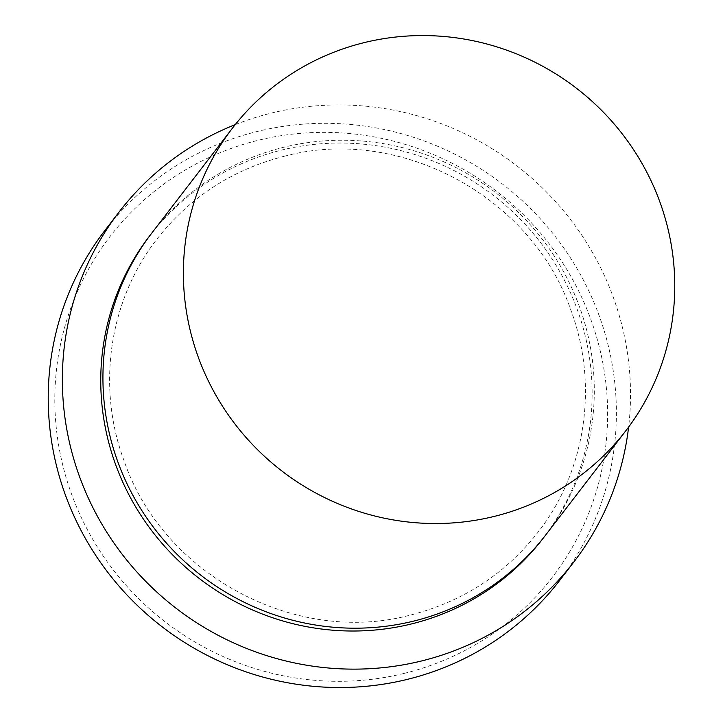 <?xml version="1.0" encoding="UTF-8"?>
<svg xmlns="http://www.w3.org/2000/svg" width="723" height="723" viewBox="0 0 723 723"><rect width="100%" height="100%" fill="white"/><g stroke="black" fill="none" stroke-linecap="round" stroke-linejoin="round"><path stroke-width="0.54" stroke-dasharray="3.62 2.71" d="M404.139 673.402A279.168 271.676 -142.4 0 1 64.609 472.273A279.168 271.676 -142.4 0 1 258.292 140.271A279.168 271.676 -142.4 0 1 597.831 341.401A279.168 271.676 -142.4 0 1 404.139 673.402M559.774 580.298A286.923 279.223 37.6 0 0 567.13 252.842A286.923 279.223 37.6 0 0 257.352 131.45A286.923 279.223 37.6 0 0 104.835 230.547M151.884 232.969A248.143 241.491 -142.4 0 1 283.796 147.257A248.143 241.491 -142.4 0 1 551.712 252.246A248.143 241.491 -142.4 0 1 545.341 535.445M235.228 124.636A286.923 279.223 -142.4 0 1 271.486 113.059A286.923 279.223 -142.4 0 1 628.612 427.058M150.809 234.379A248.143 241.491 -142.4 0 1 281.618 150.086A248.143 241.491 -142.4 0 1 549.019 254.315A248.143 241.491 -142.4 0 1 544.247 536.855M284.555 156.204C399.665 125.115 532.706 196.936 571.17 311.007C598.671 385.088 585.775 471.152 538.111 532.137C505.241 574.089 462.711 601.717 410.501 615.038C295.391 646.127 162.35 574.306 123.886 460.235C96.385 386.154 109.281 300.09 156.945 239.105C189.815 197.153 232.345 169.516 284.555 156.204"/><path stroke-width="1.08" d="M118.97 212.164L104.835 230.547A286.923 279.223 37.6 0 0 97.478 558.002A286.923 279.223 37.6 0 0 407.257 679.394A286.923 279.223 37.6 0 0 559.774 580.298L573.908 561.907A286.923 279.223 -142.4 0 1 421.392 661.003A286.923 279.223 -142.4 0 1 111.613 539.611A286.923 279.223 -142.4 0 1 118.97 212.164A286.923 279.223 -142.4 0 1 235.228 124.636M625.802 430.791L545.341 535.445A248.143 241.491 -142.4 0 1 413.439 621.156A248.143 241.491 -142.4 0 1 145.522 516.168A248.143 241.491 -142.4 0 1 151.884 232.969L232.345 128.305A248.143 241.491 -142.4 0 1 364.256 42.603A248.143 241.491 -142.4 0 1 632.173 147.591A248.143 241.491 -142.4 0 1 625.802 430.791A248.143 241.491 -142.4 0 1 493.899 516.493A248.143 241.491 -142.4 0 1 225.983 411.514A248.143 241.491 -142.4 0 1 232.345 128.305M628.612 427.058A286.923 279.223 -142.4 0 1 573.908 561.907M544.247 536.855A248.143 241.491 -142.4 0 1 411.26 623.985A248.143 241.491 -142.4 0 1 142.838 518.237A248.143 241.491 -142.4 0 1 150.809 234.379"/></g></svg>
